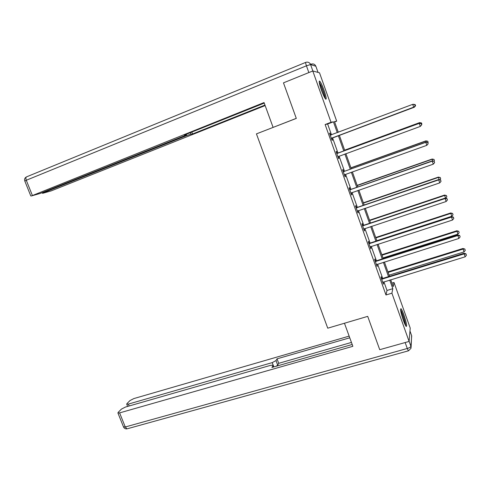 <?xml version="1.0" encoding="UTF-8"?>
<svg xmlns="http://www.w3.org/2000/svg" width="491" height="491" viewBox="0 0 491 491"><rect width="100%" height="100%" fill="white"/><g stroke="black" fill="none" stroke-linecap="round" stroke-linejoin="round"><path stroke-width="0.74" d="M403.301 320.187C400.846 312.755 400.073 308.919 400.975 308.686C401.681 309.385 402.663 311.478 403.921 314.97C406.364 322.329 407.131 326.159 406.241 326.454C405.548 325.772 404.566 323.679 403.301 320.187M321.378 89.994C319.31 83.881 318.733 80.911 319.647 81.076C320.746 82.224 322.213 85.299 324.048 90.301C326.104 96.365 326.675 99.329 325.766 99.194C324.686 98.09 323.225 95.021 321.378 89.994M391.922 283.123L394.009 282.485L410.224 328.111L409.095 341.435L379.727 349.69L367.704 316.364L327.743 328.191L256.437 133.877L296.3 118.405L283.473 82.85L312.779 70.98L319.512 72.797L336.685 121.148L334.481 121.59L338.293 132.3M334.604 121.94L336.685 121.148M331.499 134.853L327.632 124.008L325.128 124.536L385.981 294.981L387 290.457L383.925 281.84M382.71 278.428L377.616 264.146M376.419 260.795L371.276 246.365M370.097 243.076L364.899 228.499M363.745 225.265L358.491 210.541M357.362 207.368L352.059 192.49M350.948 189.379L345.584 174.354M344.498 171.298L339.085 156.12M338.017 153.131L332.548 137.799M330.633 135.019L329.952 133.122L329.553 133.245L332.076 140.309L332.462 140.156L331.787 138.259M337.145 153.278L336.47 151.388L336.096 151.584L338.606 158.611L338.968 158.384L338.293 156.5M343.626 171.439L342.957 169.561L342.608 169.831L345.105 176.821L345.443 176.527L344.774 174.661M350.077 189.514L349.408 187.642L349.089 187.985L351.568 194.939L351.881 194.571L351.249 192.797M356.491 207.497L355.828 205.631L355.533 206.048L358 212.971L358.289 212.529L357.681 210.835M362.874 225.387L362.217 223.534L361.947 224.019L364.408 230.905L364.666 230.396L364.089 228.788M369.226 243.192L368.569 241.345L368.33 241.903L370.773 248.759L371.006 248.176L370.466 246.648M375.547 260.905L374.897 259.07L374.682 259.696L377.113 266.515L376.806 264.422M381.838 278.538L381.188 276.709L380.998 277.403L383.422 284.191L383.115 282.11M409.095 341.435L391.91 293.188L392.794 288.696L389.719 280.054M385.981 294.981L391.91 293.188M325.128 124.536L331.051 122.284L312.779 70.98M337.286 132.68L333.414 121.805L331.051 122.284M388.504 276.636L383.403 262.317M382.213 258.96L377.063 244.487M375.891 241.191L370.693 226.572M369.539 223.331L364.285 208.571M363.15 205.385L357.847 190.471M356.736 187.347L351.372 172.286M350.286 169.223L344.872 154.002M343.804 151.007L338.336 135.639M390.726 279.741L393.187 286.67L394.009 282.485M415.576 105.755L415.147 104.583L415.576 105.755L414.33 107.222L339.349 135.283L344.811 150.639M345.879 153.634L351.292 168.861M352.378 171.924L357.743 186.997M358.853 190.121L364.156 205.042M365.292 208.227L370.545 222.994M371.699 226.241L376.898 240.86M378.07 244.162L383.219 258.64M384.416 261.998L389.51 276.329M327.632 124.008L333.414 121.805M387 290.457L392.794 288.696M329.559 133.27L329.952 133.122M332.069 140.303L332.462 140.156M338.575 158.532L338.968 158.384M345.044 176.662L345.443 176.527M351.488 194.706L351.881 194.571M357.896 212.664L358.289 212.529M364.267 230.525L364.666 230.396M370.613 248.305L371.006 248.176M376.928 265.993L377.321 265.864M383.207 283.589L383.6 283.473M331.947 138.026L413.833 107.382L331.394 138.407M413.833 107.382L415.116 105.866L413.766 107.4L412.716 104.344L414.699 104.644L415.098 105.872L414.699 104.644M330.234 135.154L412.716 104.344L414.674 104.651M332.339 137.879L331.45 138.566M330.179 135.007L331.1 135M339.349 135.283L414.177 106.977M414.33 107.222L415.552 105.761M415.147 104.583L413.25 104.288L415.171 104.577M319.322 82.838L321.409 86.704C323.489 91.725 324.631 95.475 324.839 97.948M323.827 96.003L319.813 84.998M325.275 98.63C324.846 95.549 323.538 91.387 321.353 86.14L319.211 82.022M400.631 310.38L401.62 312.196C403.78 317.432 405.026 321.74 405.345 325.11M404.381 323.004L401.061 312.626M405.732 325.797C405.185 321.691 403.762 316.879 401.466 311.368L400.546 309.606M296.282 118.356L273.327 127.316M273.082 127.359L264.048 102.558L31.295 195.989L40.023 193.491L184.088 135.921L186.242 134.902L185.923 134.424M264.244 103.098L184.315 135.068L186.077 134.835M43.705 192.024L43.926 192.582L42.87 193.27L51.193 190.882L265.146 105.571M190.293 132.674L190.864 134.196L192.54 133.975L264.968 105.08M190.864 134.196L186.715 135.565L186.236 134.295M43.926 192.582L186.715 135.565M312.399 71.127L284.105 82.598M191.821 132.061L192.54 133.975M344.455 323.244L352.863 346.315L119.614 412.894L125.266 426.98L407.278 348.487L405.155 342.546M273.849 366.906L272.235 362.616L128.409 404.081L129.164 405.977M272.235 362.616L275.991 360.59L277.691 365.101L276.212 366.231M349.758 337.796L277.034 358.835L275.991 360.59M349.15 336.12L133.914 398.557L130.035 400.533L126.936 403.627L126.739 404.216L128.409 404.081M273.536 366.998L272.978 365.175L270.584 365.341L125.451 407.045L121.43 409.107L118.147 412.379L117.932 413.023L119.614 412.894M273.014 365.611L271.916 367.464L352.194 344.479M351.446 342.43L278.722 363.322L277.691 365.101M278.722 363.322L277.034 358.835M336.771 153.48L419.265 123.376L420.308 126.42L337.931 156.715M336.697 153.26L337.808 153.204L419.308 123.29L421.21 123.671L421.634 124.886L421.21 123.671M421.229 123.634L419.308 123.29M420.308 126.42L421.634 124.886M343.283 171.715L425.777 142.31L426.82 145.336L344.688 174.722M343.178 171.42L344.289 171.377L425.795 142.144L427.716 142.586L428.134 143.795L427.716 142.586M427.722 142.519L425.795 142.144M426.82 145.336L428.134 143.795M419.823 123.382L419.627 122.621L344.639 150.16M421.474 122.983L421.879 124.162L421.487 122.953L419.584 122.701L344.664 150.221M421.879 124.162L421.542 124.548M419.627 122.621L421.487 122.953M426.311 142.249L425.906 140.874L350.918 167.799M427.765 141.298L428.17 142.464L427.771 141.236L425.893 141.027L350.961 167.928M428.17 142.464L427.839 142.856M425.906 140.874L427.771 141.236M349.758 189.864L432.258 161.146L433.295 164.16L350.899 193.067M349.623 189.495L350.734 189.452L432.246 160.907L434.191 161.41L434.603 162.613L434.191 161.41M434.179 161.312L432.246 160.907M433.295 164.16L434.603 162.613M356.202 207.914L438.708 179.884L439.733 182.879L357.338 211.105M356.043 207.472L357.153 207.435L438.666 179.565L440.63 180.136L441.041 181.332L440.63 180.136M440.605 180.007L438.666 179.565M439.733 182.879L441.041 181.332M362.61 225.878L445.122 198.53L446.147 201.506L363.745 229.052M362.426 225.363L363.536 225.332L445.055 198.131L445.122 198.53L447.031 198.763L447.442 199.954L447.031 198.763M447 198.603L445.055 198.131M446.147 201.506L447.442 199.954M432.767 161.017L432.154 159.035L357.16 185.352M434.032 159.514L434.431 160.68L434.026 159.422L432.16 159.262L357.227 185.555M434.431 160.68L433.94 161.263M432.154 159.035L434.026 159.422M439.187 179.688L438.365 177.104L363.371 202.82M440.261 177.644L440.66 178.804L440.243 177.521L438.402 177.404L363.463 203.09M440.66 178.804L439.801 179.823M438.365 177.104L440.243 177.521M445.576 198.26L444.551 195.08L369.551 220.207M446.46 195.682L446.859 196.836L446.436 195.535L444.613 195.455L369.674 220.545M446.859 196.836L445.656 198.278M444.551 195.08L446.436 195.535M368.987 243.751L451.499 217.071L452.518 220.036L370.116 246.912M368.778 243.162L369.889 243.143L451.407 216.605L451.499 217.071L453.402 217.292L453.807 218.477L453.402 217.292M453.365 217.102L451.407 216.605M452.518 220.036L453.807 218.477M376.836 240.688L451.775 216.285L450.707 212.971L375.701 237.503M452.634 213.628L453.027 214.776L452.592 213.45L450.793 213.413L375.848 237.914M453.027 214.776L451.775 216.285M450.707 212.971L452.592 213.45M375.339 261.537L457.851 235.527L458.864 238.473L376.456 264.68M375.099 260.881L376.21 260.862L457.735 234.98L457.851 235.527L459.742 235.729L460.147 236.907L459.742 235.729M459.693 235.508L457.735 234.98M458.864 238.473L460.147 236.907M382.98 257.959L457.919 234.139L456.826 230.776L381.826 254.725M458.772 231.488L459.165 232.63L458.723 231.279L456.937 231.286L381.998 255.197M459.165 232.63L457.919 234.139M456.826 230.776L458.723 231.279M381.654 279.232L464.167 253.878L465.173 256.811L382.765 282.362M381.39 278.501L382.501 278.495L464.02 253.258L464.167 253.878L466.045 254.068L466.45 255.246L466.045 254.068M465.99 253.822L464.02 253.258M465.173 256.811L466.45 255.246M389.093 275.15L464.032 251.908L462.921 248.489L387.921 271.854M464.879 249.256L465.272 250.392L464.824 249.023L463.056 249.066L388.111 272.401M465.272 250.392L464.032 251.908M462.921 248.489L464.824 249.023M330.431 135.16L330.83 135.025M331.542 138.272L331.934 138.131M318.045 72.404L315.854 66.248L310.57 64.56L312.865 70.999M308.771 72.361L306.439 65.819L26.281 180.258C25.618 178.319 25.784 177.153 26.772 176.766L305.648 62.418M310.22 63.83L311.245 64.161C313.368 63.535 314.903 64.229 315.854 66.248L315.885 66.328M24.826 181.081L26.281 180.258L32.314 195.295M306.439 65.819L310.57 64.56C309.575 62.443 307.967 61.719 305.752 62.375C305.457 62.474 305.684 63.621 306.439 65.819M409.113 341.263L410.918 346.333L411.703 335.875L409.979 331.014M117.932 413.023L123.572 427.072C124.309 428.428 125.451 429.024 126.997 428.852L125.266 426.98L123.486 426.857M408.555 350.789L411.022 348.217L410.918 346.333C410.648 347.094 409.439 347.812 407.278 348.487L408.389 350.832L127.562 428.698M411.624 335.648L411.102 347.168M336.967 153.487L337.342 153.284M337.434 153.413L337.808 153.204M343.479 171.727L343.823 171.445M343.945 171.654L344.289 171.377M349.954 189.87L350.273 189.52M350.421 189.802L350.734 189.452M356.398 207.926L356.687 207.503M356.859 207.859L357.153 207.435M362.806 225.891L363.07 225.4M363.272 225.829L363.536 225.332M369.183 243.763L369.422 243.205M369.649 243.708L369.889 243.143M375.529 261.55L375.744 260.917M375.996 261.494L376.21 260.862M381.845 279.25L382.035 278.55M382.311 279.195L382.501 278.495M30.816 196.001L24.796 181.007C24.231 179.258 24.753 177.908 26.348 176.975M186.04 134.374L186.212 134.822M42.435 193.282L42.177 192.632M273.082 365.445L273.653 366.961M126.739 404.216L127.623 406.425"/></g></svg>
